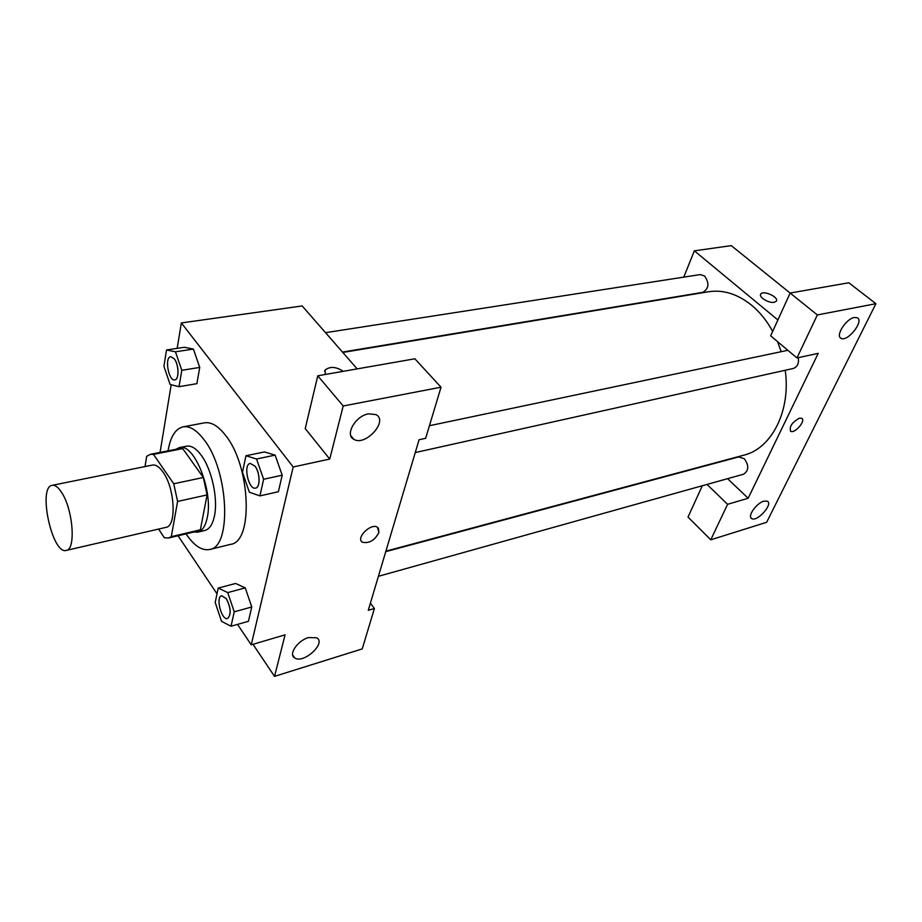 <?xml version="1.0" encoding="UTF-8"?>
<svg xmlns="http://www.w3.org/2000/svg" width="922" height="922" viewBox="0 0 922 922"><rect width="100%" height="100%" fill="white"/><g stroke="black" fill="none" stroke-linecap="round" stroke-linejoin="round"><path stroke-width="1.38" d="M61.866 492.855C73.115 509.947 76.019 549.719 66.28 550.411C52.231 554.998 37.502 486.954 52.185 485.329C55.17 484.834 58.397 487.346 61.866 492.855M52.185 485.329L152.476 465.068C155.806 464.504 159.31 466.82 162.987 472.018C174.926 488.118 176.817 526.347 165.96 527.372L66.28 550.411M203.313 477.492L207.093 494.918L200.351 529.804L171.308 536.662L177.589 501.43L173.751 483.773L203.313 477.492L182.729 448.611L179.583 448.576L150.39 454.327L146.656 456.309L145.042 466.567M158.584 529.078L164.335 537.768L168.519 538.01L171.308 536.662M173.751 483.773L153.455 454.385L150.39 454.327M207.093 494.918L177.589 501.43M182.729 448.611L153.455 454.385M200.351 529.804L197.469 531.176L168.519 538.01M193.724 532.063L197.711 532.155C202.298 530.922 205.479 526.082 207.254 517.622C213.466 490.93 193.943 442.629 179.398 447.585L175.814 449.314M179.398 447.585L186.578 446.167C191.28 445.384 196.179 448.438 201.296 455.33C211.795 469.321 218.203 498.837 214.457 515.963C212.659 524.399 209.455 529.228 204.834 530.461L197.711 532.155M168.058 450.846C170.42 436.751 175.422 428.753 183.075 426.851C189.782 425.768 196.812 430.101 204.165 439.886C228.806 471.073 231.987 547.322 209.628 549.5C201.883 550.941 194.012 545.732 186.037 533.873M183.075 426.851L204.396 422.852C211.23 421.734 218.364 426.01 225.786 435.657C250.669 466.44 253.458 542.009 230.696 544.326L209.628 549.5M259.935 495.898L278.386 491.726L282.201 475.199L275.125 455.111L256.535 459.006L245.955 455.745L242.474 472.329L249.366 492.221L259.935 495.898L263.623 479.267L256.535 459.006M179.041 386.687L181.795 370.321L175.457 351.812L166.525 349.98L163.92 366.276L170.109 384.474L179.041 386.687L196.859 383.679L199.74 367.417L193.413 349.058M234.234 611.839L251.752 606.976L248.456 621.29L251.752 606.976L245.252 587.902L235.617 583.465L245.252 587.879L227.734 592.592L218.214 588.075L215.195 602.446L221.534 621.359L231.042 626.222L234.234 611.839L227.734 592.592M237.53 624.39L251.233 644.824L293.173 466.981L181.357 322.942L177.174 348.366M171.192 384.739L160.071 452.414M178.05 535.763L217.004 593.814M254.115 643.971L253.757 645.458L274.537 676.368L285.082 634.832L251.233 644.824M308.593 637.563C297.633 640.467 288.113 654.528 294.706 657.951C303.453 664.186 326.538 643.118 316.765 637.817L308.593 637.563M370.39 603.195L374.413 608.485L362.242 648.904L274.537 676.368M293.173 466.981L329.73 459.064L305.228 428.603L317.767 375.796L414.854 358.785L441.027 387.205L425.641 438.307L419.084 439.725L368.281 610.295L374.413 608.485M357.171 368.892L302.174 305.954L181.357 322.942M325.259 374.482L325.132 370.022C330.064 366.207 336.115 366.633 343.261 371.324C336.104 366.645 330.064 366.207 325.132 370.033L324.59 371.232M368.546 413.828C355.477 415.857 344.551 434.93 353.806 439.298C365.366 446.732 388.658 420.939 376.015 414.623L368.546 413.828M329.73 459.064L343.203 405.991L441.027 387.205M317.767 375.796L343.203 405.991M361.562 541.421L362.542 542.274C369.319 543.588 374.77 540.315 378.907 532.467C374.781 540.327 369.33 543.588 362.553 542.274C355.177 538.529 370.748 522.705 377.398 527.211L378.907 532.478L378.377 528.052M342.8 352.446L708.511 291.755C723.217 289.473 737.623 293.991 751.695 305.297C759.889 312.143 766.885 320.844 772.682 331.39M777.569 341.647L781.188 351.697M785.221 370.264C791.064 410.935 771.564 448.611 743.881 455.157L385.892 551.16M342.477 352.077L702.806 292.355C708.96 288.632 709.537 283.169 704.535 275.966L700.19 274.583L325.524 332.681M385.742 551.656L738.626 456.943L744.284 458.718C749.113 465.449 748.883 470.612 743.593 474.196L378.4 576.319M798.302 357.655C799.109 363.372 797.415 366.979 793.243 368.477L415.257 452.564M818.206 353.357L748.157 498.249L727.585 504.311L710.758 539.808L766.631 522.313L875.9 303.707L817.341 314.944L796.965 357.955L818.206 353.357M777.88 319.969L694.347 250.83L683.778 277.13M727.573 478.679L748.157 498.249M799.432 418.196L801.633 418.288C806.324 420.282 794.902 433.893 790.742 431.289C789.048 426.759 791.94 422.391 799.432 418.196M763.865 501.165L767.288 501.188C773.5 503.942 757.239 522.152 751.776 518.602C746.981 516.654 756.363 503.066 763.865 501.165M854.36 317.502L857.16 317.721C864.536 320.718 847.687 342.258 841.106 338.316C835.021 336.104 846.05 318.678 854.36 317.502M790.396 431.047L790.742 431.289C794.649 433.789 805.701 421.239 801.979 418.519M796.965 357.955L770.654 335.827L790.154 293.046L848.805 282.766L875.9 303.707M790.154 293.046L817.341 314.944M702.31 485.744L688.019 517.092L710.758 539.808M707.013 484.43L727.585 504.311M790.142 293.069L731.284 245.632L694.347 250.83M774.215 302.266C768.787 303.522 758.08 296.849 760.869 293.98C763.566 289.911 779.609 297.529 776.186 301.275L774.215 302.266M776.393 300.929C778.652 296.919 763.381 290.107 760.869 293.991L760.65 294.349M753.977 263.923L753.09 263.208M170.731 356.676L174.316 358.808C178.96 364.49 179.317 379.657 174.846 379.852L174.788 379.864C168.599 381.443 164.312 357.137 170.708 356.676L174.258 358.819C178.903 364.501 179.26 379.668 174.788 379.864M196.859 383.679L199.74 367.417L181.795 370.321M199.74 367.417L193.401 349.069L175.457 351.812M193.401 349.069L184.331 347.271L166.525 349.98M255.002 466.117C260.119 472.433 260.534 487.531 255.648 488.084L255.59 488.095C248.491 490.25 242.889 464.4 250.242 463.432L255.002 466.117M278.386 491.726L282.201 475.199L263.623 479.267M282.201 475.199L275.113 455.122L264.407 451.941L245.955 455.745M250.3 463.409L254.933 466.129C260.062 472.456 260.477 487.542 255.59 488.095M221.683 595.693L226.409 598.747C230.996 608.071 231.387 614.651 227.584 618.489L227.561 618.501C221.522 620.725 215.368 596.834 221.66 595.704L226.351 598.77C230.938 608.082 231.33 614.663 227.538 618.501L227.538 618.501M248.456 621.29L231.042 626.222M235.617 583.465L218.214 588.075M294.706 657.951L292.7 655.035M353.806 439.298L350.821 435.703M787.861 350.291L429.433 425.722M751.776 518.602L750.934 517.784M841.106 338.316L840.173 337.567"/></g></svg>
